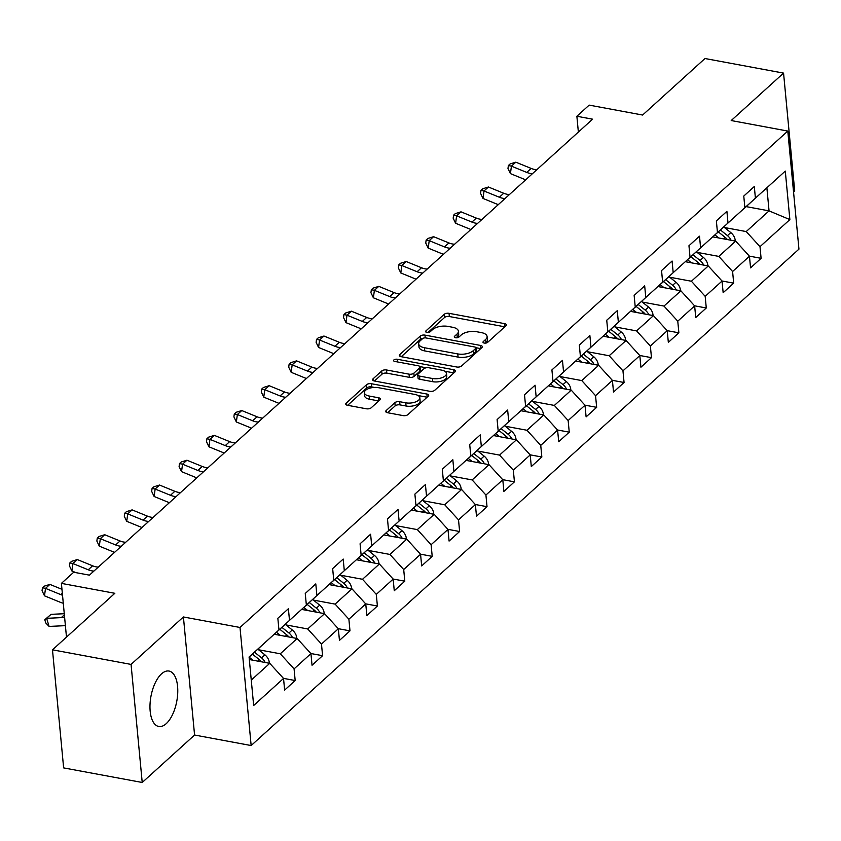 <?xml version="1.0" encoding="UTF-8"?>
<svg xmlns="http://www.w3.org/2000/svg" width="841" height="841" viewBox="0 0 841 841"><rect width="100%" height="100%" fill="white"/><g stroke="black" fill="none" stroke-linecap="round" stroke-linejoin="round"><path stroke-width="1.26" d="M484.248 343.065A2.481 1.146 -5.4 0 0 487.622 342.371L505.946 325.772A3.543 1.64 -5.4 0 0 506.387 324.868A3.543 1.64 -5.4 0 0 504.579 323.638L449.041 313.325A3.543 1.64 -5.4 0 0 444.227 314.313L425.914 330.923A2.481 1.146 -5.4 0 0 425.599 331.554A2.481 1.146 -5.4 0 0 426.86 332.416A2.481 1.146 -5.4 0 0 430.224 331.722L432.6 329.577A11.354 5.246 -5.4 0 1 447.99 326.403L452.616 327.265A11.354 5.246 -5.4 0 1 458.398 331.196A11.354 5.246 -5.4 0 1 456.978 334.098L454.603 336.242A2.481 1.146 -5.4 0 0 454.287 336.884A2.481 1.146 -5.4 0 0 455.559 337.746A2.481 1.146 -5.4 0 0 458.923 337.052L461.299 334.897A11.354 5.246 -5.4 0 1 476.689 331.732L481.315 332.594A11.354 5.246 -5.4 0 1 487.097 336.526A11.354 5.246 -5.4 0 1 485.667 339.428L483.302 341.572A2.481 1.146 -5.4 0 0 482.986 342.213A2.481 1.146 -5.4 0 0 484.248 343.065M166.224 723.659A28.184 13.141 100.5 0 0 177.703 693.562A28.184 13.141 100.5 0 0 169.02 671.055A28.184 13.141 100.5 0 0 161.514 673.872A28.184 13.141 100.5 0 0 150.045 703.97A28.184 13.141 100.5 0 0 158.728 726.477A28.184 13.141 100.5 0 0 166.224 723.659M386.156 410.576A3.543 1.64 -5.4 0 0 385.704 411.48A3.543 1.64 -5.4 0 0 387.512 412.71L403.091 415.601A3.543 1.64 -5.4 0 0 407.906 414.613L428.258 396.174A3.543 1.64 -5.4 0 0 428.7 395.27A3.543 1.64 -5.4 0 0 426.892 394.04L371.354 383.727A3.543 1.64 -5.4 0 0 366.539 384.715L346.198 403.154A3.543 1.64 -5.4 0 0 345.746 404.058A3.543 1.64 -5.4 0 0 347.554 405.288L366.382 408.789A3.543 1.64 -5.4 0 0 371.186 407.801L379.901 399.906A3.543 1.64 -5.4 0 0 380.342 399.002A3.543 1.64 -5.4 0 0 378.534 397.772L369.199 396.037A9.493 4.384 -5.4 0 1 364.363 392.747A9.493 4.384 -5.4 0 1 368.852 388.479A9.493 4.384 -5.4 0 1 378.429 387.68L414.991 394.461A9.493 4.384 -5.4 0 1 419.827 397.751A9.493 4.384 -5.4 0 1 415.338 402.019A9.493 4.384 -5.4 0 1 405.761 402.828L399.675 401.693A3.543 1.64 -5.4 0 0 394.86 402.681L386.156 410.576L386.313 412.29M793.568 192.221L794.724 191.18L783.56 73.104L704.979 58.523L642.608 115.038L589.163 105.114L576.873 116.258L592.59 119.18L89.419 575.149L73.703 572.237L61.404 583.381L66.481 637.121M131.059 664.411L142.224 782.477L194.576 735.034L183.412 616.968L131.059 664.411L52.478 649.82L114.839 593.304L61.404 583.381M183.412 616.968L240 627.47L787.786 131.059L798.95 249.125L251.154 745.547L240 627.47M783.56 73.104L731.207 120.547L787.786 131.059M456.726 367.002A3.543 1.64 -5.4 0 0 461.541 366.014L481.882 347.575A3.543 1.64 -5.4 0 0 482.335 346.66A3.543 1.64 -5.4 0 0 480.526 345.441L424.989 335.128A3.543 1.64 -5.4 0 0 420.174 336.116L399.822 354.555A3.543 1.64 -5.4 0 0 399.38 355.459A3.543 1.64 -5.4 0 0 401.189 356.689L456.726 367.002M455.065 371.869L434.723 390.308A3.543 1.64 -5.4 0 1 429.909 391.307L374.371 380.994A3.543 1.64 -5.4 0 1 372.563 379.764A3.543 1.64 -5.4 0 1 373.015 378.86L381.719 370.965A3.543 1.64 -5.4 0 1 386.534 369.977L409.052 374.161A3.543 1.64 -5.4 0 0 413.867 373.162L419.638 367.927A3.543 1.64 -5.4 0 0 420.09 367.023A3.543 1.64 -5.4 0 0 418.282 365.793L394.828 361.441A2.481 1.146 -5.4 0 1 393.567 360.579A2.481 1.146 -5.4 0 1 394.734 359.464A2.481 1.146 -5.4 0 1 397.246 359.254L453.709 369.735A3.543 1.64 -5.4 0 1 455.517 370.965A3.543 1.64 -5.4 0 1 455.065 371.869M142.224 782.477L63.632 767.896L52.478 649.82M283.459 678.361L295.18 680.537L294.077 668.889L310.939 653.604L312.043 665.252L322.587 655.696L321.483 644.048L338.345 628.763L339.449 640.411L349.993 630.866L348.889 619.218L365.751 603.933L366.855 615.58L377.399 606.025L376.295 594.377L393.168 579.092L394.261 590.739L404.805 581.184L403.701 569.536L420.574 554.261L421.667 565.909L432.211 556.353L431.107 544.705L447.98 529.42L449.083 541.068L459.617 531.512L458.524 519.864L475.386 504.579L476.49 516.227L487.023 506.681L485.93 495.034L502.792 479.748L503.896 491.396L514.429 481.84L513.336 470.193L530.198 454.907L531.302 466.555L541.846 457.01L540.742 445.362L557.604 430.077L558.708 441.725L569.252 432.169L568.148 420.521L585.01 405.236L586.114 416.884L596.658 407.328L595.554 395.68L612.416 380.405L613.52 392.053L624.064 382.497L622.96 370.849L639.833 355.564L640.926 367.212L651.47 357.656L650.366 346.008L667.239 330.723L668.332 342.371L678.876 332.826L677.772 321.178L694.645 305.893L695.738 317.541L706.282 307.985L705.178 296.337L722.051 281.052L723.155 292.7L733.688 283.154L732.595 271.506L749.457 256.221L750.561 267.869L761.094 258.313L760.001 246.665L789.867 219.596L785.284 171.091L743.938 208.568M295.18 680.537L284.636 690.083L283.533 678.435L253.667 705.504L249.083 657L278.949 629.93L277.845 618.282L288.389 608.737L289.493 620.385L306.355 605.1L305.251 593.452L315.796 583.896L316.899 595.544L333.761 580.258L332.658 568.611L343.202 559.055L344.305 570.703L361.167 555.428L360.074 543.78L370.608 534.224L371.711 545.872L388.574 530.587L387.48 518.939L398.014 509.383L399.118 521.031L415.99 505.746L414.886 494.098L425.43 484.553L426.524 496.201L443.396 480.915L442.292 469.267L452.836 459.712L453.93 471.359L470.802 456.074L469.699 444.426L480.243 434.881L481.336 446.529L498.208 431.244L497.105 419.596L507.649 410.04L508.752 421.688L525.614 406.403L524.511 394.755L535.055 385.199L536.159 396.847L553.021 381.572L551.917 369.924L562.461 360.369L563.565 372.016L580.427 356.731L579.323 345.083L589.867 335.527L590.971 347.175L607.833 331.89L606.739 320.242L617.273 310.697L618.377 322.345L635.239 307.06L634.146 295.412L644.679 285.856L645.783 297.504L662.645 282.219L661.552 270.571L672.085 261.025L673.189 272.673L690.062 257.388L688.958 245.74L699.502 236.184L700.595 247.832L717.468 232.547L716.364 220.899L726.908 211.343L728.001 222.991L744.874 207.716L743.77 196.069L754.314 186.513L755.407 198.161L785.284 171.091M274.25 634.251L297.157 638.508L280.295 653.783L258.555 649.757M278.014 630.792L306.355 605.1M280.295 653.783L294.077 668.889M297.157 638.508L310.939 653.604M289.493 620.385L278.119 630.813M301.656 609.41L324.573 613.667L307.701 628.952L285.961 624.916M305.42 605.951L333.761 580.258M307.701 628.952L321.483 644.048M324.573 613.667L338.345 628.763M316.899 595.544L305.535 605.972M329.062 584.579L351.98 588.826L335.107 604.111L313.367 600.075M332.826 581.12L361.167 555.428M335.107 604.111L348.889 619.218M351.98 588.826L365.751 603.933M344.305 570.703L332.941 581.142M356.468 559.738L379.386 563.996L362.513 579.281L340.773 575.244M360.232 556.279L388.574 530.587M362.513 579.281L376.295 594.377M379.386 563.996L393.168 579.092M371.711 545.872L360.347 556.3M383.874 534.908L406.792 539.155L389.919 554.44L368.19 550.403M387.648 531.449L415.99 505.746M389.919 554.44L403.701 569.536M406.792 539.155L420.574 554.261M399.118 521.031L387.754 531.47M411.281 510.067L434.198 514.324L417.336 529.609L395.596 525.572M415.055 506.608L443.396 480.915M417.336 529.609L431.107 544.705M434.198 514.324L447.98 529.42M426.524 496.201L415.16 506.629M438.687 485.225L461.604 489.483L444.742 504.768L423.002 500.731M442.461 481.767L470.802 456.074M444.742 504.768L458.524 519.864M461.604 489.483L475.386 504.579M453.93 471.359L442.566 481.788M466.093 460.395L489.01 464.653L472.148 479.927L450.408 475.901M469.867 456.936L498.208 431.244M472.148 479.927L485.93 495.034M489.01 464.653L502.792 479.748M481.336 446.529L469.972 456.957M493.499 435.554L516.416 439.811L499.554 455.097L477.814 451.06M497.273 432.095L525.614 406.403M499.554 455.097L513.336 470.193M516.416 439.811L530.198 454.907M508.752 421.688L497.378 432.116M520.915 410.723L543.822 414.97L526.96 430.256L505.22 426.219M524.679 407.265L553.021 381.572M526.96 430.256L540.742 445.362M543.822 414.97L557.604 430.077M536.159 396.847L524.784 407.286M548.321 385.882L571.228 390.14L554.366 405.425L532.626 401.388M552.085 382.424L580.427 356.731M554.366 405.425L568.148 420.521M571.228 390.14L585.01 405.236M563.565 372.016L552.19 382.445M575.728 361.052L598.645 365.299L581.772 380.584L560.032 376.547M579.491 357.593L607.833 331.89M581.772 380.584L595.554 395.68M598.645 365.299L612.416 380.405M590.971 347.175L579.607 357.614M603.134 336.211L626.051 340.468L609.178 355.754L587.438 351.717M606.897 332.752L635.239 307.06M609.178 355.754L622.96 370.849M626.051 340.468L639.833 355.564M618.377 322.345L607.013 332.773M630.54 311.37L653.457 315.627L636.584 330.912L614.845 326.876M634.303 307.911L662.645 282.219M636.584 330.912L650.366 346.008M653.457 315.627L667.239 330.723M645.783 297.504L634.419 307.932M657.946 286.539L680.863 290.797L663.991 306.071L642.261 302.045M661.72 283.081L690.062 257.388M663.991 306.071L677.772 321.178M680.863 290.797L694.645 305.893M673.189 272.673L661.825 283.102M685.352 261.698L708.269 265.956L691.407 281.241L669.667 277.204M689.126 258.24L717.468 232.547M691.407 281.241L705.178 296.337M708.269 265.956L722.051 281.052M700.595 247.832L689.231 258.261M712.758 236.868L735.675 241.115L718.813 256.4L697.073 252.363M716.532 233.409L744.874 207.716M718.813 256.4L732.595 271.506M735.675 241.115L749.457 256.221M728.001 222.991L716.637 233.43M746.209 206.623L769.052 210.87L746.219 231.569L724.479 227.533M746.219 231.569L760.001 246.665M766.887 187.89L769.052 210.87L789.867 219.596M755.407 198.161L744.043 208.589M194.576 735.034L251.154 745.547M576.873 116.258L578.366 132.069M251.27 680.096L269.751 663.339L249.325 659.544M278.949 629.93L249.094 657.115M269.751 663.339L283.533 678.435M749.384 256.137L761.094 258.313M721.977 280.978L733.688 283.154M694.571 305.809L706.282 307.985M667.165 330.65L678.876 332.826M639.759 355.48L651.47 357.656M612.343 380.321L624.064 382.497M584.937 405.162L596.658 407.328M557.53 429.993L569.252 432.169M530.124 454.834L541.846 457.01M502.718 479.664L514.429 481.84M475.312 504.505L487.023 506.681M447.906 529.336L459.617 531.512M420.5 554.177L432.211 556.353M393.094 579.018L404.805 581.184M365.688 603.849L377.399 606.025M338.271 628.69L349.993 630.866M310.865 653.52L322.587 655.696M485.404 343.128L485.972 342.613A11.354 5.246 -5.4 0 0 487.402 339.711L487.097 336.526M458.398 331.196L458.702 334.392A11.354 5.246 -5.4 0 1 457.273 337.294L456.716 337.798M504.8 326.813L449.346 316.521A3.543 1.64 -5.4 0 0 444.532 317.509L428.016 332.479M423.16 338.271A3.543 1.64 -5.4 0 0 420.479 339.301L401.273 356.71M480.737 348.616L475.953 347.722M475.67 348.489A2.481 1.146 -5.4 0 0 475.985 347.859A2.481 1.146 -5.4 0 0 474.713 346.997L425.966 337.945A2.481 1.146 -5.4 0 0 422.603 338.639L420.101 340.899A11.354 5.246 -5.4 0 0 418.671 343.801A11.354 5.246 -5.4 0 0 424.453 347.732L457.777 353.924A11.354 5.246 -5.4 0 0 473.168 350.76L475.67 348.489L475.974 351.685A2.481 1.146 -5.4 0 0 476.279 351.044L475.985 347.859M418.671 343.801L418.976 346.997A11.354 5.246 -5.4 0 0 424.758 350.928L424.453 347.732M475.974 351.685L473.472 353.945A11.354 5.246 -5.4 0 1 458.082 357.11L424.758 350.928M374.455 381.005L382.024 374.15L381.719 370.965M420.09 367.023L420.384 370.219A3.543 1.64 -5.4 0 1 419.943 371.123L414.161 376.358A3.543 1.64 -5.4 0 1 409.357 377.346L386.828 373.162A3.543 1.64 -5.4 0 0 382.024 374.15M419.911 366.602L426.219 367.769M444.773 371.217L453.919 372.91M432.421 378.492A9.493 4.384 -5.4 0 0 441.998 377.693A9.493 4.384 -5.4 0 0 446.487 373.425A9.493 4.384 -5.4 0 0 441.651 370.135L428.773 367.748A3.543 1.64 -5.4 0 0 423.959 368.736L418.187 373.972A3.543 1.64 -5.4 0 0 417.735 374.876A3.543 1.64 -5.4 0 0 419.543 376.106L432.421 378.492L432.726 381.688A9.493 4.384 -5.4 0 0 442.303 380.878A9.493 4.384 -5.4 0 0 446.792 376.61L446.487 373.425M417.735 374.876L418.04 378.061A3.543 1.64 -5.4 0 0 419.848 379.291L419.543 376.106M432.726 381.688L419.848 379.291M419.827 397.751L420.122 400.947A9.493 4.384 -5.4 0 1 415.643 405.215A9.493 4.384 -5.4 0 1 406.066 406.014L399.969 404.889A3.543 1.64 -5.4 0 0 395.165 405.877L387.596 412.731M364.363 392.747L364.668 395.943A9.493 4.384 -5.4 0 0 369.504 399.223L369.199 396.037M378.744 400.947L369.504 399.223M374.392 387.428L371.659 386.913A3.543 1.64 -5.4 0 0 366.844 387.911L347.648 405.309M427.102 397.215L418.114 395.543M735.087 241.01L735.202 240.2A9.577 7.222 -132.2 0 0 730.797 232.589L723.775 226.965M718.813 237.992L714.924 234.881M731.05 240.263A9.577 7.222 -132.2 0 0 727.454 235.617L720.432 229.992M718.319 231.895L725.352 237.53A9.577 7.222 47.8 0 1 727.381 239.58M532.427 173.698A18.071 13.635 47.8 0 1 526.739 172.405L511.433 166.161L510.424 173.614L525.657 179.827M536.81 169.724A18.071 13.635 47.8 0 1 531.134 168.421L515.827 162.176L511.433 166.161L508.374 165.54L510.13 163.942L515.827 162.176M510.424 173.614L507.975 168.515L508.374 165.54M707.68 265.851L707.796 265.041A9.577 7.222 -132.2 0 0 703.391 257.43L696.359 251.795M691.407 262.823L687.518 259.711M703.644 265.094A9.577 7.222 -132.2 0 0 700.048 260.458L693.026 254.823M690.913 256.736L697.946 262.36A9.577 7.222 47.8 0 1 699.975 264.41M680.274 290.681L680.39 289.872A9.577 7.222 -132.2 0 0 675.985 282.261L668.952 276.636M664.001 287.664L660.111 284.552M676.238 289.935A9.577 7.222 -132.2 0 0 672.642 285.288L665.62 279.664M663.507 281.567L670.529 287.202A9.577 7.222 47.8 0 1 672.569 289.251M505.02 198.539A18.071 13.635 47.8 0 1 499.333 197.236L484.027 190.991L483.018 198.444L498.25 204.668M509.404 194.555A18.071 13.635 47.8 0 1 503.727 193.262L488.421 187.007L484.027 190.991L480.968 190.371L482.723 188.783L488.421 187.007M483.018 198.444L480.568 193.356L480.968 190.371M477.604 223.37A18.071 13.635 47.8 0 1 471.927 222.077L456.621 215.832L455.612 223.286L470.844 229.498M481.998 219.396A18.071 13.635 47.8 0 1 476.321 218.092L461.015 211.848L456.621 215.832L453.562 215.212L455.317 213.614L461.015 211.848M455.612 223.286L453.162 218.187L453.562 215.212M652.868 315.522L652.984 314.713A9.577 7.222 -132.2 0 0 648.569 307.102L641.546 301.477M636.584 312.495L632.705 309.383M648.832 314.765A9.577 7.222 -132.2 0 0 645.236 310.129L638.214 304.495M636.101 306.408L643.123 312.032A9.577 7.222 47.8 0 1 645.152 314.092M625.462 340.353L625.578 339.543A9.577 7.222 -132.2 0 0 621.163 331.943L614.14 326.308M609.178 337.336L605.299 334.224M621.425 339.606A9.577 7.222 -132.2 0 0 617.83 334.96L610.808 329.336M608.695 331.249L615.717 336.873A9.577 7.222 47.8 0 1 617.746 338.923M598.056 365.194L598.172 364.384A9.577 7.222 -132.2 0 0 593.757 356.773L586.734 351.149M581.772 362.166L577.893 359.054M594.009 364.447A9.577 7.222 -132.2 0 0 590.424 359.801L583.391 354.166M581.289 356.079L588.311 361.714A9.577 7.222 47.8 0 1 590.34 363.764M450.198 248.211A18.071 13.635 47.8 0 1 444.521 246.918L429.215 240.663L428.206 248.116L443.438 254.339M454.592 244.226A18.071 13.635 47.8 0 1 448.915 242.933L433.609 236.689L429.215 240.663L426.156 240.042L427.911 238.455L433.609 236.689M428.206 248.116L425.746 243.028L426.156 240.042M422.792 273.041A18.071 13.635 47.8 0 1 417.115 271.748L401.809 265.504L400.789 272.957L416.032 279.17M427.186 269.067A18.071 13.635 47.8 0 1 421.509 267.764L406.192 261.519L401.809 265.504L398.75 264.883L400.505 263.286L406.192 261.519M400.789 272.957L398.34 267.869L398.75 264.883M395.386 297.882A18.071 13.635 47.8 0 1 389.709 296.589L374.392 290.334L373.383 297.788L388.626 304.011M399.78 293.898A18.071 13.635 47.8 0 1 394.103 292.605L378.786 286.361L374.392 290.334L371.344 289.714L373.099 288.127L378.786 286.361M373.383 297.788L370.934 292.7L371.344 289.714M570.65 390.035L570.766 389.215A9.577 7.222 -132.2 0 0 566.35 381.614L559.328 375.98M554.366 387.007L550.487 383.895M566.603 389.278A9.577 7.222 -132.2 0 0 563.018 384.631L555.985 379.007M553.883 380.92L560.905 386.545A9.577 7.222 47.8 0 1 562.934 388.595M367.98 322.723A18.071 13.635 47.8 0 1 362.303 321.42L346.986 315.175L345.977 322.629L361.22 328.852M372.374 318.739A18.071 13.635 47.8 0 1 366.687 317.446L351.38 311.191L346.986 315.175L343.937 314.555L345.693 312.968L351.38 311.191M345.977 322.629L343.527 317.541L343.937 314.555M543.244 414.865L543.36 414.056A9.577 7.222 -132.2 0 0 538.944 406.445L531.922 400.821M526.96 411.848L523.081 408.737M539.197 414.119A9.577 7.222 -132.2 0 0 535.612 409.472L528.579 403.848M526.477 405.751L533.499 411.386A9.577 7.222 47.8 0 1 535.528 413.436M340.573 347.554A18.071 13.635 47.8 0 1 334.897 346.261L319.58 340.016L318.571 347.47L333.814 353.683M344.968 343.58A18.071 13.635 47.8 0 1 339.28 342.276L323.974 336.032L319.58 340.016L316.521 339.396L318.287 337.798L323.974 336.032M318.571 347.47L316.121 342.371L316.521 339.396M515.838 439.706L515.954 438.897A9.577 7.222 -132.2 0 0 511.538 431.286L504.516 425.651M499.554 436.679L495.675 433.567M511.791 438.949A9.577 7.222 -132.2 0 0 508.195 434.313L501.173 428.679M499.07 430.592L506.093 436.216A9.577 7.222 47.8 0 1 508.122 438.266M313.167 372.395A18.071 13.635 47.8 0 1 307.48 371.091L292.174 364.847L291.165 372.3L306.408 378.524M317.562 368.411A18.071 13.635 47.8 0 1 311.874 367.118L296.568 360.863L292.174 364.847L289.115 364.227L290.881 362.639L296.568 360.863M291.165 372.3L288.715 367.212L289.115 364.227M488.432 464.537L488.547 463.727A9.577 7.222 -132.2 0 0 484.132 456.116L477.11 450.492M472.148 461.52L468.258 458.408M484.384 463.79A9.577 7.222 -132.2 0 0 480.789 459.144L473.767 453.52M471.664 455.423L478.687 461.057A9.577 7.222 47.8 0 1 480.716 463.107M285.761 397.225A18.071 13.635 47.8 0 1 280.074 395.932L264.768 389.688L263.759 397.141L278.991 403.354M290.156 393.252A18.071 13.635 47.8 0 1 284.468 391.948L269.162 385.704L264.768 389.688L261.709 389.068L263.464 387.47L269.162 385.704M263.759 397.141L261.309 392.043L261.709 389.068M461.015 489.378L461.131 488.568A9.577 7.222 -132.2 0 0 456.726 480.957L449.704 475.333M444.742 486.35L440.852 483.239M456.978 488.621A9.577 7.222 -132.2 0 0 453.383 483.985L446.361 478.35M444.248 480.264L451.281 485.888A9.577 7.222 47.8 0 1 453.31 487.948M258.355 422.066A18.071 13.635 47.8 0 1 252.668 420.773L237.362 414.518L236.353 421.972L251.585 428.195M262.739 418.082A18.071 13.635 47.8 0 1 257.062 416.789L241.756 410.545L237.362 414.518L234.303 413.898L236.058 412.311L241.756 410.545M236.353 421.972L233.903 416.884L234.303 413.898M433.609 514.208L433.725 513.399A9.577 7.222 -132.2 0 0 429.32 505.798L422.287 500.164M417.336 511.191L413.446 508.08M429.572 513.462A9.577 7.222 -132.2 0 0 425.977 508.816L418.955 503.191M416.842 505.105L423.875 510.729A9.577 7.222 47.8 0 1 425.903 512.779M230.939 446.897A18.071 13.635 47.8 0 1 225.262 445.604L209.956 439.359L208.946 446.813L224.179 453.026M235.333 442.923A18.071 13.635 47.8 0 1 229.656 441.62L214.35 435.375L209.956 439.359L206.897 438.739L208.652 437.141L214.35 435.375M208.946 446.813L206.497 441.725L206.897 438.739M406.203 539.049L406.319 538.24A9.577 7.222 -132.2 0 0 401.914 530.629L394.881 525.005M389.919 536.022L386.04 532.91M402.166 538.303A9.577 7.222 -132.2 0 0 398.571 533.657L391.549 528.022M389.436 529.935L396.458 535.57A9.577 7.222 47.8 0 1 398.497 537.62M203.533 471.738A18.071 13.635 47.8 0 1 197.856 470.445L182.55 464.19L181.54 471.643L196.773 477.867M207.927 467.754A18.071 13.635 47.8 0 1 202.25 466.461L186.944 460.216L182.55 464.19L179.49 463.57L181.246 461.982L186.944 460.216M181.54 471.643L179.091 466.555L179.49 463.57M378.797 563.89L378.913 563.071A9.577 7.222 -132.2 0 0 374.497 555.47L367.475 549.835M362.513 560.863L358.634 557.751M374.76 563.134A9.577 7.222 -132.2 0 0 371.165 558.487L364.142 552.863M362.029 554.776L369.052 560.4A9.577 7.222 47.8 0 1 371.081 562.45M176.126 496.579A18.071 13.635 47.8 0 1 170.45 495.275L155.143 489.031L154.134 496.484L169.367 502.708M180.521 492.595A18.071 13.635 47.8 0 1 174.844 491.302L159.527 485.047L155.143 489.031L152.084 488.411L153.84 486.823L159.527 485.047M154.134 496.484L151.674 491.396L152.084 488.411M351.391 588.721L351.506 587.912A9.577 7.222 -132.2 0 0 347.091 580.301L340.069 574.676M335.107 585.704L331.228 582.592M347.354 587.975A9.577 7.222 -132.2 0 0 343.759 583.328L336.736 577.704M334.623 579.607L341.646 585.241A9.577 7.222 47.8 0 1 343.675 587.291M148.72 521.409A18.071 13.635 47.8 0 1 143.044 520.116L127.737 513.872L126.718 521.325L141.961 527.538M153.115 517.436A18.071 13.635 47.8 0 1 147.438 516.132L132.121 509.888L127.737 513.872L124.678 513.252L126.434 511.654L132.121 509.888M126.718 521.325L124.268 516.227L124.678 513.252M323.985 613.562L324.1 612.753A9.577 7.222 -132.2 0 0 319.685 605.142L312.663 599.507M307.701 610.534L303.822 607.423M319.937 612.805A9.577 7.222 -132.2 0 0 316.353 608.169L309.32 602.534M307.217 604.448L314.24 610.072A9.577 7.222 47.8 0 1 316.269 612.122M121.314 546.251A18.071 13.635 47.8 0 1 115.638 544.947L100.321 538.703L99.312 546.156L114.555 552.379M125.708 542.266A18.071 13.635 47.8 0 1 120.032 540.973L104.715 534.718L100.321 538.703L97.272 538.082L99.028 536.495L104.715 534.718M99.312 546.156L96.862 541.068L97.272 538.082M296.579 638.393L296.694 637.583A9.577 7.222 -132.2 0 0 292.279 629.972L285.257 624.348M280.295 635.375L276.416 632.264M292.531 637.646A9.577 7.222 -132.2 0 0 288.947 633L281.914 627.375M279.811 629.278L286.834 634.913A9.577 7.222 47.8 0 1 288.862 636.963M93.908 571.081A18.071 13.635 47.8 0 1 88.231 569.788L72.915 563.544L71.906 570.997L75.984 572.658M98.302 567.107A18.071 13.635 47.8 0 1 92.615 565.804L77.309 559.559L72.915 563.544L69.866 562.923L71.622 561.325L77.309 559.559M71.906 570.997L69.456 565.898L69.866 562.923M269.173 663.234L269.288 662.424A9.577 7.222 -132.2 0 0 264.873 654.813L257.851 649.189M252.889 660.206L249.104 657.168M265.125 662.477A9.577 7.222 -132.2 0 0 261.53 657.841L254.508 652.206M252.405 654.119L259.427 659.743A9.577 7.222 47.8 0 1 261.456 661.804M65.409 625.757A18.071 13.635 -132.2 0 0 63.758 625.736L49.104 626.419L45.782 622.981L44.794 619.743L51.017 614.34L64.273 613.72M51.017 614.34L46.623 618.324L61.277 617.63A27.101 20.457 47.8 0 1 64.652 617.746M44.794 619.743L46.623 618.324L49.104 626.419M62.528 595.228A18.071 13.635 47.8 0 1 60.825 594.629L45.509 588.374L44.499 595.827L59.806 602.082A27.101 20.457 -132.2 0 0 63.285 603.239M61.961 589.32L49.903 584.4L45.509 588.374L42.449 587.754L44.216 586.166L49.903 584.4M44.499 595.827L42.05 590.739L42.449 587.754M485.972 342.613L485.667 339.428M454.718 337.451L454.603 336.242M457.273 337.294L456.978 334.098M426.019 332.121L425.914 330.923M444.532 317.509L444.227 314.313M449.346 316.521L449.041 313.325M504.873 326.739L504.579 323.638M483.417 342.771L483.302 341.572M399.99 356.269L399.822 354.555M420.479 339.301L420.174 336.116M425.241 337.872L424.989 335.128M480.821 348.542L480.526 345.441M458.082 357.11L457.777 353.924M473.472 353.945L473.168 350.76M373.173 380.574L373.015 378.86M386.828 373.162L386.534 369.977M409.357 377.346L409.052 374.161M414.161 376.358L413.867 373.162M419.943 371.123L419.638 367.927M397.499 361.935L397.246 359.254M454.003 372.836L453.709 369.735M395.165 405.877L394.86 402.681M399.969 404.889L399.675 401.693M406.066 406.014L405.761 402.828M378.828 400.873L378.534 397.772M346.355 404.868L346.198 403.154M366.844 387.911L366.539 384.715M371.659 386.913L371.354 383.727M427.186 397.141L426.892 394.04M734.603 240.915L735.181 240.4M727.454 235.617L730.797 232.589M723.817 238.918L725.352 237.53M526.739 172.405L531.134 168.421M707.197 265.756L707.775 265.241M700.048 260.458L703.391 257.43M696.411 263.748L697.946 262.36M679.791 290.597L680.369 290.071M672.642 285.288L675.985 282.261M669.005 288.589L670.529 287.202M499.333 197.236L503.727 193.262M471.927 222.077L476.321 218.092M652.385 315.428L652.963 314.912M645.236 310.129L648.569 307.102M641.588 313.43L643.123 312.032M624.979 340.269L625.546 339.743M617.83 334.96L621.163 331.943M614.182 338.261L615.717 336.873M597.573 365.099L598.14 364.584M590.424 359.801L593.757 356.773M586.776 363.102L588.311 361.714M444.521 246.918L448.915 242.933M417.115 271.748L421.509 267.764M389.709 296.589L394.103 292.605M570.166 389.94L570.734 389.415M563.018 384.631L566.35 381.614M559.37 387.932L560.905 386.545M362.303 321.42L366.687 317.446M542.76 414.771L543.328 414.256M535.612 409.472L538.944 406.445M531.964 412.773L533.499 411.386M334.897 346.261L339.28 342.276M515.344 439.612L515.922 439.097M508.195 434.313L511.538 431.286M504.558 437.604L506.093 436.216M307.48 371.091L311.874 367.118M487.938 464.453L488.516 463.927M480.789 459.144L484.132 456.116M477.152 462.445L478.687 461.057M280.074 395.932L284.468 391.948M460.532 489.283L461.11 488.768M453.383 483.985L456.726 480.957M449.746 487.286L451.281 485.888M252.668 420.773L257.062 416.789M433.126 514.124L433.704 513.599M425.977 508.816L429.32 505.798M422.34 512.116L423.875 510.729M225.262 445.604L229.656 441.62M405.719 538.955L406.298 538.44M398.571 533.657L401.914 530.629M394.934 536.957L396.458 535.57M197.856 470.445L202.25 466.461M378.313 563.796L378.892 563.27M371.165 558.487L374.497 555.47M367.517 561.788L369.052 560.4M170.45 495.275L174.844 491.302M350.907 588.637L351.475 588.111M343.759 583.328L347.091 580.301M340.111 586.629L341.646 585.241M143.044 520.116L147.438 516.132M323.501 613.467L324.069 612.952M316.353 608.169L319.685 605.142M312.705 611.46L314.24 610.072M115.638 544.947L120.032 540.973M296.095 638.308L296.663 637.783M288.947 633L292.279 629.972M285.299 636.301L286.834 634.913M88.231 569.788L92.615 565.804M268.689 663.139L269.257 662.624M261.53 657.841L264.873 654.813M257.893 661.142L259.427 659.743M64.379 614.834L61.277 617.63M60.825 594.629L62.339 593.252"/></g></svg>
